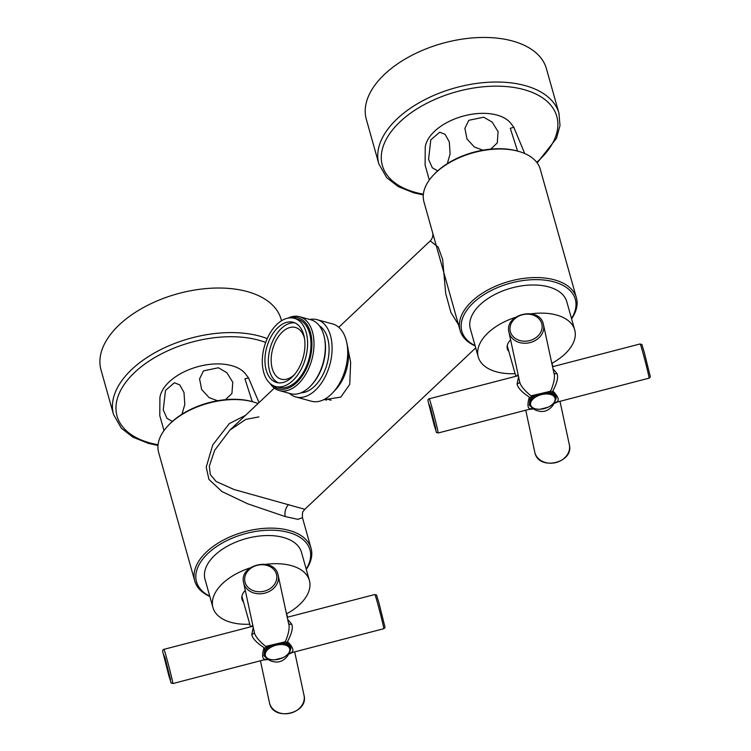 <?xml version="1.0" encoding="UTF-8"?>
<svg xmlns="http://www.w3.org/2000/svg" width="751" height="751" viewBox="0 0 751 751"><rect width="100%" height="100%" fill="white"/><g stroke="black" fill="none" stroke-linecap="round" stroke-linejoin="round"><path stroke-width="1.13" d="M378.861 163.943L366.328 119.362A93.546 52.579 164.3 0 1 410.149 56.231A93.546 52.579 164.3 0 1 512.548 41.014A93.546 52.579 -15.7 0 1 546.446 68.735L558.979 113.307A93.546 52.579 164.3 0 0 525.08 85.586A93.546 52.579 164.3 0 0 422.672 100.803A93.546 52.579 164.3 0 0 378.861 163.943L386.69 177.677L398.312 186.652L413.745 192.829L423.301 194.913M429.309 180.052L425.113 165.089L425.235 147.036A45.67 25.665 -15.7 0 1 451.802 120.16A45.67 25.665 -15.7 0 1 496.993 115.081A45.67 25.665 -15.7 0 1 510.586 123.042L513.815 127.304L524.733 153.523M437.673 170.881L432.323 167.802L428.568 159.381L430.792 139.874L439.72 132.185L445.09 134.345L449.314 141.939L450.112 153.917L447.286 163.671M482.884 150.191L474.397 147.036L466.991 138.963L464.888 128.346L468.784 120.31L483.719 117.194L492.177 122.113L498.091 131.669L497.265 142.934L490.732 149.12M517.58 151.082L510.267 128.299L513.815 127.304M571.595 318.818A60.399 33.955 164.3 0 0 576.392 297.762A60.399 33.955 164.3 0 0 554.501 279.86A60.399 33.955 164.3 0 0 488.385 289.679A60.399 33.955 164.3 0 0 460.1 330.449L423.958 201.888A60.399 33.955 -15.7 0 1 433.205 175.321L434.069 174.401A58.925 33.119 -15.7 0 1 517.157 150.96A58.925 33.119 -15.7 0 1 517.298 151.007A58.925 33.119 -15.7 0 1 517.448 151.045M433.205 175.321A60.399 33.955 -15.7 0 1 518.368 151.298A60.399 33.955 -15.7 0 1 518.519 151.345A60.399 33.955 -15.7 0 1 540.251 169.2L576.392 297.762M571.511 318.518A58.925 33.119 164.3 0 0 553.947 281.869A58.925 33.119 164.3 0 0 476.998 299.63A58.925 33.119 164.3 0 0 475.073 345.629M515.092 373.651A50.092 28.153 164.3 0 1 496.42 371.82A50.092 28.153 -15.7 0 1 478.265 356.978L470.351 328.825A50.092 28.153 -15.7 0 1 493.811 295.03A50.092 28.153 -15.7 0 1 548.643 286.882A50.092 28.153 -15.7 0 1 566.789 301.724L574.703 329.877A50.092 28.153 164.3 0 0 556.557 315.035A50.092 28.153 -15.7 0 0 531.098 313.805M460.1 330.449A60.399 33.955 164.3 0 0 475.158 345.92M458.467 324.657L450.919 312.529L445.7 293.481L442.63 259.489L438.199 247.126L430.229 240.911L338.767 327.286M258.898 416.889L245.765 419.415L229.956 430.041L214.655 450.328L209.322 466.193L210.299 474.538L216.1 481.475L234.021 489.511L304.803 509.3L475.712 347.901M230.003 429.994L274.359 388.107M346.53 341.564L350.651 362.32L349.741 384.381L340.813 397.101L323.409 399.832M245.502 415.359L229.327 423.592L212.749 444.93L206.225 467.122L208.909 479.373L222.005 491.586L247.68 503.79L285.296 516.585L297.894 519.345L302.446 517.664L311.064 548.324A60.399 33.955 164.3 0 0 289.182 530.422A60.399 33.955 164.3 0 0 223.066 540.251A60.399 33.955 164.3 0 0 194.772 581.011A60.399 33.955 164.3 0 0 209.839 596.482M194.772 581.011L158.639 452.449A60.399 33.955 -15.7 0 1 167.886 425.883A60.399 33.955 -15.7 0 1 253.049 401.86A60.399 33.955 -15.7 0 1 253.2 401.907A60.399 33.955 -15.7 0 1 258.044 403.522M306.192 569.08A58.925 33.119 164.3 0 0 288.628 532.431A58.925 33.119 164.3 0 0 211.679 550.192A58.925 33.119 164.3 0 0 209.754 596.191M249.764 624.212A50.092 28.153 164.3 0 1 231.092 622.391A50.092 28.153 -15.7 0 1 212.946 607.54L205.032 579.397A50.092 28.153 -15.7 0 1 228.492 545.592A50.092 28.153 -15.7 0 1 283.324 537.444A50.092 28.153 -15.7 0 1 301.47 552.285L309.384 580.439A50.092 28.153 164.3 0 0 291.238 565.597A50.092 28.153 -15.7 0 0 265.77 564.367M306.277 569.38A60.399 33.955 164.3 0 0 311.064 548.324M167.886 425.883L168.75 424.963A58.925 33.119 -15.7 0 1 251.829 401.522A58.925 33.119 -15.7 0 1 251.979 401.569A58.925 33.119 -15.7 0 1 252.129 401.607M163.981 430.614L159.785 415.65L159.907 397.598A45.67 25.665 -15.7 0 1 186.483 370.722A45.67 25.665 -15.7 0 1 231.674 365.643A45.67 25.665 -15.7 0 1 245.267 373.604L248.497 377.866L259.029 402.583M252.261 401.644L244.948 378.861L248.497 377.866M172.355 421.442L167.004 418.363L163.249 409.943L165.473 390.436L174.401 382.747L179.771 384.906L183.995 392.51L184.793 404.479L181.967 414.233M217.565 400.752L209.078 397.598L201.662 389.525L199.569 378.908L203.465 370.872L218.391 367.765L226.858 372.674L232.772 382.231L231.946 393.496L225.413 399.682M267.215 338.607A93.546 52.579 164.3 0 0 259.762 336.148A93.546 52.579 164.3 0 0 157.353 351.365A93.546 52.579 164.3 0 0 113.542 414.505L101.009 369.924A93.546 52.579 164.3 0 1 144.821 306.793A93.546 52.579 164.3 0 1 247.229 291.576A93.546 52.579 -15.7 0 1 281.127 319.297L281.531 320.743M212.946 607.54A50.092 28.153 -15.7 0 1 250.055 567.944M286.638 613.849A50.092 28.153 164.3 0 0 309.384 580.439M243.54 602.077A19.892 11.181 -15.7 0 1 242.019 599.373A19.892 11.181 -15.7 0 1 245.277 590.399M251.059 626.691L252.758 625.161M163.915 649.343C162.526 649.549 162.31 650.976 163.249 653.623L168.862 675.769C172.646 687.146 169.707 681.42 172.814 683.56A17.677 0.507 -104.6 0 0 170.881 674.342A17.677 0.507 -104.6 0 0 166.271 656.731A17.677 0.507 -104.6 0 0 163.915 649.343L252.984 626.221M263.864 655.154A13.997 7.867 164.3 0 0 265.666 657.294L263.976 655.717L264.643 649.577L263.77 648.554L264.934 648.254C256.748 642.997 252.364 638.416 251.782 634.492L253.256 627.479M263.667 659.941L269.018 659.491L266.079 659.312C267.178 659.181 267.037 658.505 265.666 657.294M292.383 652.469L287.924 654.581L288.065 655.247C283.108 662.157 276.809 663.8 269.158 660.157L269.018 659.491M288.431 653.614L289.679 653.173M287.642 619.209L291.688 624.119C293.265 627.78 291.698 633.919 286.995 642.518L288.168 642.218C293.547 647.991 294.326 651.568 290.477 652.966L289.313 653.267M288.487 623.236C289.989 626.878 288.9 633.149 285.23 642.03L286.995 642.518M266.173 646.282L284.573 641.955C279.757 644.058 273.186 645.832 266.896 646.555L266.173 646.282L266.323 646.949C258.935 640.932 254.927 635.994 254.279 632.135L243.634 582.767A17.677 14.616 -12.1 0 0 243.812 583.499A17.677 14.616 -12.1 0 0 264.436 593.234A17.677 14.616 -12.1 0 0 278.199 575.332A17.677 14.616 -12.1 0 0 278.02 574.599M285.08 641.363L285.23 642.03M287.098 655.013L288.065 655.247M269.158 660.157L270.088 659.425M266.323 646.949L264.934 648.254M288.168 642.218C287.07 642.349 287.211 643.025 288.581 644.236L290.599 646.977M290.477 652.966C289.445 653.389 289.295 652.713 290.027 650.957A13.997 7.867 164.3 0 0 290.721 647.569M282.855 657.754L274.857 659.8M263.77 648.554C261.695 656.271 262.465 659.857 266.079 659.312M290.027 650.957L290.919 648.141M264.455 654.637A13.255 7.454 -15.7 0 1 264.361 654.346A13.255 7.454 -15.7 0 1 269.111 646.264A13.255 7.454 164.3 0 0 264.296 654.102M289.952 647.428A13.255 7.454 164.3 0 0 282.489 642.8A13.255 7.454 -15.7 0 1 285.08 643.25A13.255 7.454 164.3 0 1 289.886 647.174A13.255 7.454 164.3 0 1 289.961 647.475M269.938 659.34A12.626 7.097 164.3 0 0 287.22 654.844A12.626 7.097 164.3 0 0 285.098 645.015A12.626 7.097 -15.7 0 0 267.825 649.512A12.626 7.097 -15.7 0 0 269.938 659.34M326.385 400.227A35.654 21.563 105.4 0 1 324.808 399.119M331.107 400.199A33.879 20.493 105.4 0 1 330.252 399.992L325.53 398.697M295.81 396.941A40.066 24.239 105.4 0 0 323.944 379.058A40.066 24.239 105.4 0 0 330.487 335.584A40.066 24.239 -74.6 0 0 317.063 319.673L332.674 323.963A40.066 24.239 -74.6 0 1 346.098 339.884A40.066 24.239 105.4 0 1 346.709 342.353L347.647 346.784A33.879 20.493 105.4 0 1 335.96 389.281L332.881 392.604A40.066 24.239 105.4 0 1 311.421 401.231L295.81 396.941A40.066 24.239 105.4 0 1 289.407 393.346M346.709 342.353A40.066 24.239 105.4 0 1 332.881 392.604M317.063 319.673A40.066 24.239 -74.6 0 0 309.731 319.485M319.363 325.784A35.353 21.385 -74.6 0 1 327.661 338.26A35.353 21.385 105.4 0 1 323.315 373.904A35.353 21.385 105.4 0 1 300.907 392.857M270.06 383.442A38.301 23.168 -74.6 0 0 279.306 390.567L290.618 393.684A38.301 23.168 -74.6 0 0 311.139 385.432L311.872 384.643A36.827 22.277 -74.6 0 0 324.582 338.457L324.357 337.396A38.301 23.168 -74.6 0 0 323.775 335.03A38.301 23.168 -74.6 0 0 310.942 319.813L299.63 316.706A38.301 23.168 -74.6 0 0 288.037 318.105M279.306 390.567A38.301 23.168 -74.6 0 0 306.201 373.472A38.301 23.168 -74.6 0 0 312.463 331.923A38.301 23.168 -74.6 0 0 299.63 316.706M272.078 384.953A36.827 22.277 -74.6 0 0 301.348 377.199A36.827 22.277 -74.6 0 0 310.445 332.449A36.827 22.277 -74.6 0 0 290.543 317.833M309.562 333.284A35.353 21.385 105.4 0 1 303.789 371.642A35.353 21.385 105.4 0 1 278.959 387.413L275.57 386.483A35.353 21.385 105.4 0 1 263.723 372.44A35.353 21.385 -74.6 0 1 269.496 334.082A35.353 21.385 -74.6 0 1 294.317 318.302L297.715 319.231A35.353 21.385 -74.6 0 1 309.562 333.284M311.139 385.432A38.301 23.168 -74.6 0 0 324.357 337.396M294.317 318.302A35.353 21.385 -74.6 0 1 306.173 332.346A35.353 21.385 105.4 0 1 300.391 370.703A35.353 21.385 105.4 0 1 275.57 386.483M303.695 334.683A31.232 18.888 105.4 0 1 298.588 368.572A31.232 18.888 105.4 0 1 276.659 382.503A31.232 18.888 105.4 0 1 266.192 370.102A31.232 18.888 -74.6 0 1 271.299 336.213A31.232 18.888 -74.6 0 1 293.228 322.282A31.232 18.888 -74.6 0 1 303.695 334.683M278.396 382.841A31.232 18.888 105.4 0 1 269.59 371.032A31.232 18.888 -74.6 0 1 274.021 338.372A31.232 18.888 -74.6 0 1 294.89 322.874M294.514 374.505A26.811 16.222 105.4 0 1 281.231 379.18A26.811 16.222 105.4 0 1 272.238 368.525A26.811 16.222 -74.6 0 1 276.621 339.443A26.811 16.222 -74.6 0 1 295.453 327.474A26.811 16.222 -74.6 0 1 304.437 338.128A26.811 16.222 105.4 0 1 304.484 338.288M478.265 356.978A50.092 28.153 -15.7 0 1 515.383 317.382M551.966 363.287A50.092 28.153 164.3 0 0 574.703 329.877M508.868 351.515A19.892 11.181 -15.7 0 1 507.338 348.811A19.892 11.181 -15.7 0 1 510.596 339.837M516.378 376.129L518.077 374.599M429.234 398.781C427.854 398.988 427.629 400.414 428.568 403.062L434.181 425.207C437.974 436.575 435.026 430.849 438.133 432.998A17.677 0.507 -104.6 0 0 436.2 423.78A17.677 0.507 -104.6 0 0 431.59 406.169A17.677 0.507 -104.6 0 0 429.234 398.781L518.303 375.66M529.192 404.592A13.997 7.867 164.3 0 0 530.985 406.732L529.295 405.155L529.962 399.016L529.089 397.992L530.253 397.692C522.067 392.435 517.683 387.854 517.101 383.93L518.575 376.918M528.986 409.379L534.337 408.929L531.398 408.751C532.497 408.61 532.356 407.934 530.985 406.732M557.702 401.907L553.243 404.019L553.393 404.676C548.427 411.595 542.128 413.228 534.487 409.595L534.337 408.929M553.759 403.052L554.998 402.611M552.961 368.647L557.007 373.557C558.584 377.218 557.026 383.357 552.314 391.956L553.487 391.647C558.875 397.42 559.645 401.006 555.796 402.405L554.632 402.705M553.806 372.674C555.308 376.317 554.219 382.588 550.549 391.468L552.314 391.956M531.492 395.721L549.892 391.393C545.076 393.496 538.505 395.27 532.215 395.993L531.492 395.721L531.642 396.387C524.254 390.37 520.246 385.432 519.598 381.564L508.953 332.205A17.677 14.616 -12.1 0 0 509.14 332.937A17.677 14.616 -12.1 0 0 529.755 342.672A17.677 14.616 -12.1 0 0 543.517 324.77A17.677 14.616 -12.1 0 0 543.339 324.038M550.408 390.802L550.549 391.468M552.417 404.442L553.393 404.676M534.487 409.595L535.407 408.863M531.642 396.387L530.253 397.692M553.487 391.647C552.389 391.787 552.529 392.463 553.9 393.674L555.918 396.415M555.796 402.405C554.764 402.818 554.613 402.151 555.346 400.396A13.997 7.867 164.3 0 0 556.04 397.007M548.174 407.192L540.176 409.239M529.089 397.992C527.014 405.709 527.793 409.286 531.398 408.751M555.346 400.396L556.247 397.579M529.774 404.076A13.255 7.454 -15.7 0 1 529.68 403.785A13.255 7.454 -15.7 0 1 534.43 395.702A13.255 7.454 164.3 0 0 529.615 403.531M555.271 396.866A13.255 7.454 164.3 0 0 547.808 392.238A13.255 7.454 -15.7 0 1 550.399 392.679A13.255 7.454 164.3 0 1 555.205 396.612A13.255 7.454 164.3 0 1 555.28 396.913M535.256 408.779A12.626 7.097 164.3 0 0 552.539 404.282A12.626 7.097 164.3 0 0 550.427 394.453A12.626 7.097 -15.7 0 0 533.144 398.95A12.626 7.097 -15.7 0 0 535.256 408.779M536.73 162.31A90.599 50.927 164.3 0 0 523.973 89.604A90.599 50.927 164.3 0 0 400.011 121.84A90.599 50.927 164.3 0 0 415.19 192.34A90.599 50.927 164.3 0 0 423.376 194.171M285.296 516.585A8.843 5.351 105.4 0 1 288.619 504.531M265.666 342.465A90.599 50.927 164.3 0 0 258.644 340.165A90.599 50.927 164.3 0 0 134.692 372.402A90.599 50.927 164.3 0 0 149.862 442.902A90.599 50.927 164.3 0 0 158.057 444.733M294.674 651.877L304.014 695.295A17.677 14.616 167.9 0 1 290.252 713.197A17.677 14.616 167.9 0 1 269.628 703.462A17.677 14.616 167.9 0 1 269.449 702.739L260.428 660.786M287.229 617.284L374.843 594.501A17.677 0.507 75.4 0 1 377.199 601.88A17.677 0.507 75.4 0 1 381.808 619.5A17.677 0.507 75.4 0 1 383.733 628.718L289.492 653.229M288.553 623.433A2.948 1.652 164.3 0 0 291.688 624.119M168.853 675.74L170.561 679.73L165.023 657.914L163.314 653.924L168.853 675.74M254.279 632.135A2.948 1.652 -15.7 0 1 251.782 634.492M276.415 574.158A16.203 13.396 -12.1 0 0 257.114 565.334A16.203 13.396 -12.1 0 0 245.07 582.316A16.203 13.396 -12.1 0 0 264.371 591.14A16.203 13.396 -12.1 0 0 276.415 574.158M264.361 654.346L264.521 654.938A13.255 7.454 -15.7 0 1 270.698 646.01M281.024 643.325A13.255 7.454 -15.7 0 1 285.249 643.832A13.255 7.454 164.3 0 1 290.055 647.766L289.886 647.174M559.993 401.316L569.333 444.733A17.677 14.616 167.9 0 1 555.571 462.635A17.677 14.616 167.9 0 1 534.956 452.9A17.677 14.616 167.9 0 1 534.768 452.177L525.747 410.224M552.548 366.723L640.162 343.939A17.677 0.507 75.4 0 1 642.518 351.318A17.677 0.507 75.4 0 1 647.127 368.938A17.677 0.507 75.4 0 1 649.061 378.157L554.811 402.658M553.872 372.871A2.948 1.652 164.3 0 0 557.007 373.557M434.181 425.179L435.89 429.168L430.342 407.352L428.633 403.362L434.181 425.179M519.598 381.564A2.948 1.652 -15.7 0 1 517.101 383.93M541.743 323.597A16.203 13.396 -12.1 0 0 522.433 314.772A16.203 13.396 -12.1 0 0 510.389 331.754A16.203 13.396 -12.1 0 0 529.69 340.579A16.203 13.396 -12.1 0 0 541.743 323.597M529.68 403.785L529.84 404.376A13.255 7.454 -15.7 0 1 536.017 395.448M546.352 392.764A13.255 7.454 -15.7 0 1 550.567 393.271A13.255 7.454 164.3 0 1 555.374 397.195L555.205 396.612M537.172 162.901L556.463 138.372L559.983 125.605L558.979 113.307M517.298 151.007L518.519 151.345M432.576 232.547C433.393 235.457 432.614 238.245 430.229 240.911M302.446 517.664C302.315 513.477 302.569 511.375 303.216 511.347L304.803 509.3M251.979 401.569L253.2 401.907M113.542 414.505L121.362 428.239L132.993 437.213L148.426 443.39L157.982 445.474M287.577 617.191L285.99 611.549M267.027 659.068L172.814 683.56M243.634 582.767C238.715 564.668 273.927 556.294 278.011 574.571L288.666 623.978M250.505 626.832L241.916 596.275M304.014 695.295C308.943 713.394 273.721 721.767 269.637 703.49L269.449 702.739M374.843 594.501C377.931 596.594 375.087 591.14 378.786 602.293L384.784 626.372C385.31 627.057 384.963 627.845 383.733 628.718M290.055 647.766C289.924 654.506 288.534 652.535 287.342 654.778L284.347 656.975C279.381 659.641 274.509 660.42 269.722 659.331C267.356 658.88 265.619 657.416 264.521 654.938M552.905 366.629L551.318 360.987M532.346 408.506L438.133 432.998M508.953 332.205C504.034 314.106 539.246 305.732 543.33 324.01L553.994 373.416M515.824 376.27L507.235 345.704M569.333 444.733C574.262 462.832 539.049 471.206 534.956 452.928L534.768 452.177M640.162 343.939C643.25 346.023 640.406 340.579 644.105 351.731L650.103 375.81C650.629 376.495 650.282 377.284 649.061 378.157M555.374 397.195C555.252 403.944 553.853 401.963 552.67 404.216L549.666 406.413C544.71 409.079 539.828 409.858 535.041 408.769C532.675 408.319 530.948 406.854 529.84 404.376"/></g></svg>
